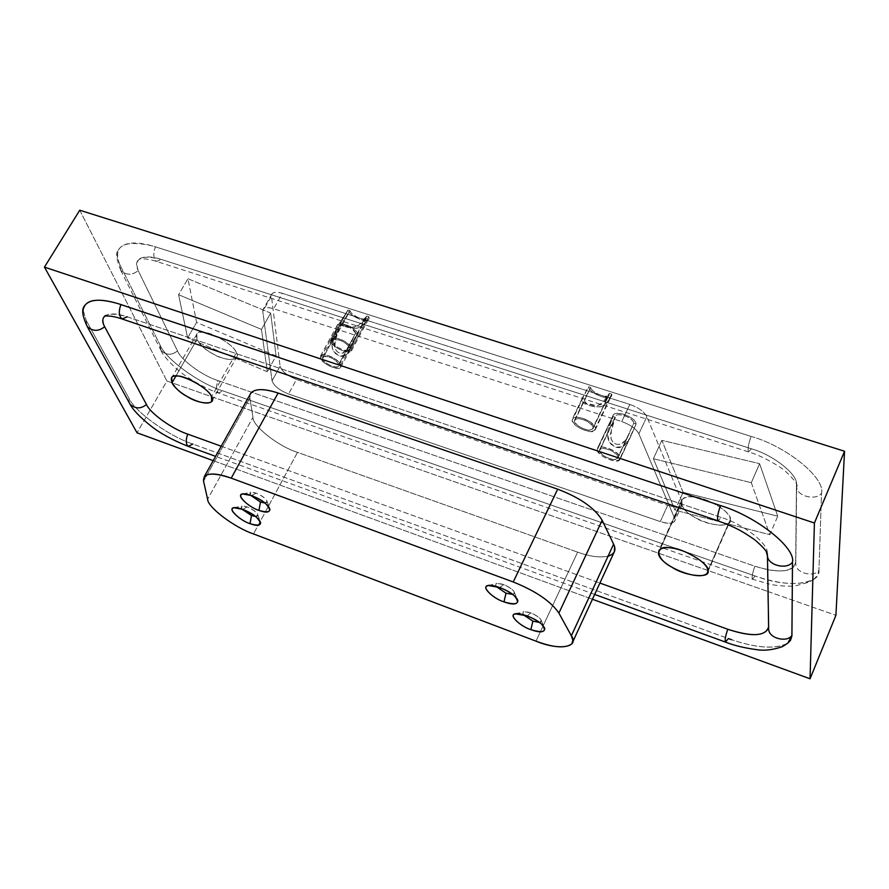 <?xml version="1.0" encoding="UTF-8"?>
<svg xmlns="http://www.w3.org/2000/svg" width="889" height="889" viewBox="0 0 889 889"><rect width="100%" height="100%" fill="white"/><g stroke="black" fill="none" stroke-linecap="round" stroke-linejoin="round"><path stroke-width="0.67" stroke-dasharray="4.45 3.33" d="M332.842 342.198C332.864 338.553 336.542 338.498 343.876 342.032C350.21 346.632 351.211 349.477 346.877 350.555C340.52 349.588 335.842 346.81 332.842 342.198L350.022 310.694C351.733 316.628 369.335 322.929 366.701 316.006L368.791 316.673C372.069 325.307 350.099 317.451 347.943 310.028L350.022 310.694L342.81 322.618L343.11 324.174L345.021 325.641L351.222 327.263L357.767 326.352L366.701 316.006L349.577 347.677C344.643 341.154 339.109 338.676 332.975 340.22L332.842 342.198C333.908 346.799 348.432 353.3 349.444 349.61L349.577 347.677L366.701 316.006L366.524 317.995C365.457 321.796 350.999 315.384 350.022 310.694L332.842 342.198M368.791 316.673L366.701 316.006L361.867 323.218L353.711 327.33L343.976 325.03C342.187 324.041 342.398 322.074 344.61 319.129L350.022 310.694L347.943 310.028L340.054 322.829L345.499 326.796L351.688 328.241L357.345 328.119L361.945 325.863C363.101 325.541 365.379 322.474 368.791 316.673L351.677 348.366L351.499 350.777C350.233 355.389 332.097 347.266 330.764 341.52L347.943 310.028C349.177 315.895 367.224 323.896 368.579 319.151L368.791 316.673C365.401 323.563 361.234 327.441 356.3 328.308L345.499 326.796C341.032 325.574 339.331 323.874 340.398 321.685L347.943 310.028L330.764 341.52L330.919 339.031C334.62 335.264 349.499 342.043 351.677 348.366L368.791 316.673M574.427 421.297C575.383 417.752 579.817 417.874 587.718 421.653C594.141 426.431 594.619 429.243 589.129 430.087C581.739 428.854 576.839 425.92 574.427 421.297L590.763 387.426C591.352 393.305 610.832 400.239 609.376 393.36L611.71 394.105C613.499 402.695 589.207 394.038 588.44 386.693L590.763 387.426L585.251 397.939C583.973 400.728 584.84 402.739 587.862 403.984L594.641 405.784L601.12 404.673L609.376 393.36L593.107 427.42C592.418 422.142 577.872 416.108 574.716 419.775L574.427 421.297C574.694 426.142 591.385 433.221 592.819 428.898L609.065 394.883C607.565 399.339 590.952 392.382 590.763 387.426L574.427 421.297M611.71 394.105L609.376 393.36L604.909 401.183L597.175 405.817L586.584 403.284C584.306 402.117 584.073 399.883 585.873 396.605L590.763 387.426L588.44 386.693L585.34 392.56C582.673 396.872 581.517 399.617 581.906 400.783L588.885 405.373L595.508 406.929L601.131 406.684L605.431 404.128C606.442 403.717 608.543 400.372 611.71 394.105L595.097 430.032C593.296 435.432 572.449 426.598 572.105 420.541L588.44 386.693C588.696 392.894 609.432 401.572 611.321 396.005L611.71 394.105C608.632 401.539 604.764 405.817 600.119 406.918L593.185 406.529L588.885 405.373C583.54 403.928 581.262 401.806 582.051 398.994L572.46 418.63C576.405 414.041 594.608 421.597 595.463 428.187L611.71 394.105M355.6 333.231C353.8 326.796 336.92 321.985 339.342 327.963L337.32 327.308C334.275 319.829 355.389 325.83 357.645 333.897L355.6 333.231L338.798 364.301C333.931 357.989 328.53 355.544 322.585 356.989L322.485 358.878C322.463 355.378 326.041 355.356 333.197 358.823C339.398 363.301 340.398 366.046 336.209 367.035C330.019 366.057 325.441 363.345 322.485 358.878L339.342 327.963L339.476 326.019C345.465 324.441 350.833 326.852 355.6 333.231L347.343 349.699L342.254 353.233C337.587 353.466 334.909 350.41 334.22 344.065L339.342 327.963L322.485 358.878C323.563 363.312 337.742 369.702 338.687 366.157L338.798 364.301L355.6 333.231L357.645 333.897L348.721 352.033C345.921 355.711 342.721 356.978 339.109 355.844L333.864 351.633L332.853 349.633L331.919 344.732L332.408 339.742C332.486 337.831 334.12 333.686 337.32 327.308L339.342 327.963L335.453 336.787L334.92 348.11C336.887 352.388 339.731 353.989 343.465 352.911L350.61 343.887L355.6 333.231M357.645 333.897L340.843 364.979L340.698 367.301C339.52 371.724 321.807 363.745 320.451 358.211L337.32 327.308L332.408 339.742C331.23 345.332 332.142 349.833 335.131 353.255L339.109 355.844L344.899 355.467L349.999 350.088L357.645 333.897C355.556 327.685 341.098 321.129 337.487 324.874L337.32 327.308L320.451 358.211L320.573 355.833C324.129 352.233 338.653 358.889 340.843 364.979L357.645 333.897M633.79 423.253C633.446 416.908 614.121 411.351 615.355 417.285L613.054 416.541C611.488 409.118 635.679 416.063 636.113 424.009L633.79 423.253L617.955 457.024C617.399 451.923 602.764 445.9 599.708 449.49L599.442 450.879C600.486 447.489 604.898 447.678 612.699 451.423C619 456.09 619.411 458.791 613.921 459.513C606.565 458.224 601.742 455.346 599.442 450.879L615.644 415.852C618.755 412.118 633.324 418.03 633.79 423.253L628.067 436.199L625.134 440.844L619.255 444.456C613.932 444.578 610.943 441.277 610.265 434.554L615.355 417.285L599.442 450.879C599.619 455.568 616.266 462.613 617.666 458.368L633.79 423.253L636.113 423.997L633.601 429.72C631.068 436.299 628.756 440.844 626.678 443.344C623.367 447.156 619.655 448.412 615.532 447.1L609.71 442.544L607.643 435.199L608.187 429.887L613.054 416.541L615.355 417.285L611.543 426.787L611.021 438.855C613.132 443.422 616.355 445.178 620.655 444.133L623.822 442.222L626.667 438.699L633.79 423.253M636.113 423.997L619.922 459.48C618.155 464.769 597.375 455.968 597.13 450.112L613.054 416.541L608.187 429.887C606.887 435.832 607.854 440.622 611.076 444.278L615.532 447.1L622.2 446.867L629.723 438.566L636.113 423.997C635.535 417.474 617.31 410.073 613.432 414.752L597.475 448.367C601.286 443.878 619.6 451.412 620.278 457.802L636.113 423.997M682.019 501.863L646.859 416.685L638.858 433.821L674.629 518.265L682.019 501.863L674.629 518.265L674.551 521.487C671.928 523.843 667.172 523.877 660.305 521.587L667.661 505.352C674.529 507.608 679.285 507.53 681.919 505.119L682.019 501.863C682.852 507.052 678.074 508.219 667.661 505.352L660.305 521.587L288.536 394.005L296.504 379.492L667.661 505.352L296.504 379.492L288.536 394.005C279.424 390.282 273.923 385.893 272.056 380.836L280.113 366.301C281.935 371.402 287.403 375.803 296.504 379.492C287.403 375.803 281.935 371.402 280.113 366.301L272.056 380.836L262.788 311.383L271.423 296.081L280.113 366.301L271.423 296.081L262.788 311.383L263.288 309.139C265.133 307.294 268.589 307.161 273.668 308.75L282.346 293.326C277.279 291.759 273.812 291.914 271.956 293.803L271.423 296.081C271.512 292.27 275.146 291.359 282.346 293.326L273.668 308.75L621.722 421.553L629.812 404.428L282.346 293.326L629.812 404.428C638.48 407.551 644.169 411.64 646.859 416.685L682.019 501.863M597.13 450.112C600.019 455.69 606.042 459.291 615.221 460.902C622.1 460.013 621.589 456.635 613.71 450.79C603.953 446.1 598.43 445.878 597.13 450.112M320.451 358.211C324.152 363.779 329.863 367.179 337.598 368.402C342.854 367.157 341.598 363.734 333.842 358.123C324.885 353.8 320.418 353.822 320.451 358.211M572.105 420.541C575.116 426.32 581.239 429.976 590.474 431.509C597.341 430.465 596.752 426.953 588.707 420.975C578.828 416.241 573.294 416.096 572.105 420.541M330.764 341.52C334.508 347.277 340.354 350.755 348.299 351.955C353.722 350.61 352.477 347.054 344.543 341.298C335.375 336.875 330.786 336.953 330.764 341.52M646.859 416.685C644.169 411.64 638.48 407.551 629.812 404.428L621.722 421.553C630.423 424.72 636.135 428.809 638.858 433.821L646.859 416.685M187.957 278.713L270.667 313.084L276.079 355.911L196.591 322.407L187.957 278.713L178.589 294.715L261.488 329.408L270.667 313.084L187.957 278.713L196.591 322.407L187.623 337.931L178.589 294.715L187.957 278.713M267.289 371.724L187.623 337.931L196.591 322.407L276.079 355.911L267.289 371.724L276.079 355.911L270.667 313.084L261.488 329.408L267.289 371.724L261.488 329.408L178.589 294.715L187.623 337.931L267.289 371.724M683.108 492.317L661.861 440.355L759.606 463.669L777.742 516.198L683.108 492.317L675.04 510.197L653.382 458.713L661.861 440.355L683.108 492.317L777.742 516.198L769.83 534.689L675.04 510.197L683.108 492.317M751.305 482.671L769.83 534.689L777.742 516.198L759.606 463.669L751.305 482.671L759.606 463.669L661.861 440.355L653.382 458.713L751.305 482.671L653.382 458.713L675.04 510.197L769.83 534.689L751.305 482.671M767.685 569.749C784.098 572.505 793.366 570.494 795.488 563.726L795.644 562.281L795.811 564.193C795.811 573.283 814.38 577.694 818.947 570.249L817.769 574.861L814.38 578.772C801.2 585.873 781.453 584.951 755.128 576.005L222.817 390.849L218.472 393.016C216.038 390.571 215.894 386.437 218.027 380.614L754.85 566.226C752.505 572.838 751.694 577.161 752.427 579.217L755.128 576.005L758.328 577.083C788.021 587.807 820.769 584.718 818.947 570.249C814.368 577.728 795.733 573.238 795.799 564.137L796.477 484.916C798.544 475.059 773.741 455.057 751.449 448.812L161.331 259.432C151.841 256.354 144.563 256.132 139.529 258.777C136.039 261.555 135.584 265.5 138.195 270.634L177.478 350.899C180.889 359.978 202.781 375.969 218.027 380.614C215.894 386.437 216.038 390.571 218.472 393.016L222.817 390.849C199.303 383.615 165.587 359.1 160.031 344.943L160.953 350.388C166.199 355.344 171.699 355.511 177.478 350.899C171.721 355.511 166.221 355.344 160.976 350.422L160.031 344.943L119.804 264.644L120.737 270.334C126.227 275.379 132.05 275.479 138.195 270.634C132.061 275.479 126.238 275.379 120.748 270.345L119.804 264.644L117.326 257.577L117.592 251.231C122.371 242.03 134.984 240.563 155.431 246.82C152.986 253.587 153.341 258.455 156.531 261.41L161.331 259.432L156.531 261.422C153.341 258.466 152.975 253.598 155.431 246.82L751.083 436.421C748.338 444.2 747.482 449.367 748.516 451.912L751.449 448.812L748.516 451.912C747.482 449.367 748.338 444.2 751.083 436.421C786.243 446.134 825.259 477.804 821.547 493.073C816.58 501.052 796.433 496.362 796.633 486.75L796.644 486.861C796.577 496.451 816.624 500.996 821.547 493.073L818.947 570.249L821.547 493.073C825.259 477.804 786.243 446.134 751.083 436.421L152.686 245.986C123.538 239.497 112.57 245.72 119.804 264.644L160.031 344.943C165.587 359.1 199.303 383.615 222.817 390.849L755.128 576.005L752.427 579.217C751.694 577.161 752.505 572.827 754.85 566.226L767.485 569.705M255.499 516.509C258.61 516.22 258.599 514.642 255.465 511.753C249.298 507.208 244.519 505.419 241.119 506.386L241.586 508.919L242.041 505.974L247.209 506.897C253.354 509.586 256.91 512.275 257.854 514.964L255.499 516.509M242.841 509.364L247.209 506.897L242.841 509.364M539.345 622.411C541.879 621.778 541.923 620.3 539.467 617.977C533.311 613.288 527.855 611.243 523.11 611.865L522.921 614.521L523.788 611.643L530.733 612.832C536.945 615.499 540.445 618.066 541.257 620.511L539.345 622.411M527.233 615.899L530.733 612.832L527.233 615.899M264.889 503.041C267.822 502.585 267.733 500.929 264.633 498.073C258.332 493.406 253.432 491.584 249.909 492.628L250.209 495.04L250.909 492.184L256.176 493.106C262.455 495.829 266.078 498.573 267.056 501.363L264.889 503.041M251.743 495.573L256.176 493.106L251.743 495.573M512.564 594.397C514.975 593.663 514.942 592.118 512.453 589.763C506.163 584.94 500.651 582.906 495.94 583.651L495.673 586.184L496.74 583.373L503.574 584.518C509.897 587.229 513.486 589.863 514.331 592.43L512.564 594.397M499.907 587.518L503.574 584.518L499.907 587.518M608.009 556.281C599.486 557.803 589.363 556.436 577.639 552.158L297.504 452.368C278.824 446.678 252.398 426.02 252.954 417.341L249.876 397.939L250.165 394.305L249.876 397.939L203.559 481.16L249.876 397.939L252.954 417.341L207.615 499.24L252.954 417.341C252.398 426.02 278.824 446.678 297.504 452.368L253.498 533.933L297.504 452.368L577.639 552.158L535.978 641.147L577.639 552.158C595.041 558.248 607.076 558.481 613.732 552.858M730.314 519.52C732.803 512.764 704.921 496.106 692.42 496.895C676.974 494.484 678.518 509.108 694.109 516.954C707.077 526.132 733.392 528.166 730.314 519.52L729.569 522.288C721.746 531.778 681.552 515.842 681.052 502.896L660.183 549.213L681.796 499.874C686.019 495.673 694.498 495.84 707.222 500.374C721.924 507.086 729.625 513.464 730.314 519.52L707.933 570.549L730.314 519.52M236.341 352.777C235.107 345.565 209.793 330.552 201.903 332.364C190.724 331.075 197.88 346.121 211.46 353.022C223.884 361.523 242.041 361.49 236.341 352.777L236.341 357.778C229.462 364.179 202.681 351.477 196.936 339.476L175.822 376.158L196.936 339.476L196.847 334.231C198.569 325.974 233.151 342.009 236.341 352.777L211.515 396.705L236.341 352.777M767.218 553.391L768.44 627.301L767.218 553.391C769.007 544.068 743.671 524.154 721.212 517.431L127.238 316.795C107.391 311.328 99.857 314.628 104.646 326.708M221.239 446.234L599.842 583.028L221.239 446.234M188.19 446.367L192.846 444.033L728.358 638.569C755.25 648.114 775.097 649.626 787.887 643.091M129.461 403.128L128.949 398.228C134.961 411.885 169.266 436.355 192.846 444.033C169.266 436.355 134.961 411.885 128.949 398.228L129.461 403.128M86.655 325.474L86.189 320.396L128.949 398.228L86.189 320.396L86.655 325.474M104.858 316.084L105.391 315.551C110.258 313.084 117.537 313.495 127.238 316.795L721.212 517.431L718.09 520.865L721.212 517.431C743.615 524.132 768.918 543.99 767.207 553.325M83.099 310.005L86.189 320.396L83.055 310.505M122.226 319.018L127.238 316.795M725.446 642.069L728.358 638.569L192.846 444.033M213.216 460.646L592.385 599.23L213.216 460.646M787.454 643.469C775.219 649.392 756.595 648.137 731.569 639.713M79.743 210.215L166.91 381.037L137.028 432.799L166.91 381.037L767.852 591.474L166.91 381.037L79.743 210.215M768.052 591.552L835.916 615.31L768.052 591.552M795.644 562.281C792.732 572.238 779.131 573.549 754.85 566.226L218.027 380.614C202.781 375.969 180.889 359.978 177.478 350.899L138.195 270.634C133.817 258.121 141.529 254.387 161.331 259.432L751.449 448.812C773.741 455.057 798.544 475.059 796.477 484.916L795.644 562.281M638.858 433.821C636.135 428.809 630.423 424.72 621.722 421.553L273.668 308.75C266.467 306.738 262.833 307.616 262.788 311.383L272.056 380.836C273.923 385.893 279.424 390.282 288.536 394.005L660.305 521.587C670.728 524.51 675.496 523.41 674.629 518.265L638.858 433.821M332.975 340.22L343.198 321.474M366.524 317.995L349.444 349.61M351.499 350.777L368.579 319.151M340.398 321.685L330.919 339.031M574.716 419.775L585.251 397.939M609.065 394.883L592.819 428.898M595.097 430.032L611.321 396.005M582.351 398.15L572.46 418.63M322.585 356.989L339.476 326.019M348.71 347.61L338.687 366.157M340.698 367.301L349.999 350.088M337.487 324.874L320.573 355.833M599.708 449.49L615.644 415.852M628.067 436.199L617.666 458.368M619.922 459.48L629.723 438.566M613.432 414.752L597.475 448.367M681.919 505.119L674.551 521.487M271.956 293.803L263.288 309.139M160.953 350.388C162.22 353.844 166.776 359.412 174.611 367.09C187.19 378.881 208.582 389.971 218.472 393.016L752.427 579.217L767.718 583.64M120.737 270.334L160.976 350.422M117.592 251.231C115.637 253.587 116.692 259.955 120.748 270.345M796.633 486.75L796.655 486.75C798.511 485.327 794.766 480.149 785.432 471.237C782.509 468.114 762.606 455.768 748.516 451.912L156.531 261.422C149.774 259.199 144.04 258.421 139.329 259.077L139.529 258.777M795.799 564.137L796.644 486.861M257.854 514.964L260.655 522.821M234.229 507.808L242.041 505.974M541.257 620.511L544.246 627.378M515.664 613.899L523.788 611.643M267.056 501.363L269.934 509.353M242.964 494.017L250.909 492.184M514.331 592.43L517.298 599.319M488.517 585.584L496.74 583.373M572.738 641.914L571.883 643.78M707.855 571.816L729.569 522.288M681.796 499.874L659.049 550.302M212.06 400.795L236.341 357.778M196.847 334.231L171.733 377.803M594.608 594.408L215.594 456.357M814.38 578.772L809.546 582.051L794.577 586.073C783.898 586.418 775.008 585.629 767.918 583.684"/><path stroke-width="1.33" d="M251.476 515.52L255.499 516.509L251.476 515.52L250.009 523.665C256.665 526.155 260.21 525.866 260.655 522.821C259.077 518.354 253.132 513.864 242.841 509.364L234.229 507.808C226.817 507.508 239.063 520.198 250.009 523.665L251.476 515.52L241.586 508.919L251.476 515.52M532.889 621.133L539.345 622.411L532.889 621.133L530.866 629.656C539.656 632.824 544.301 632.512 544.824 628.712C543.49 624.656 537.634 620.378 527.233 615.899L515.664 613.899C507.908 613.877 519.232 626 530.866 629.656L532.889 621.133L522.921 614.521L532.889 621.133M260.477 502.041L264.889 503.041L260.477 502.041L258.955 510.408C265.833 512.942 269.5 512.586 269.934 509.353C268.311 504.73 262.255 500.14 251.743 495.573L242.964 494.017C235.196 493.717 247.653 506.874 258.955 510.408L260.477 502.041L250.209 495.04L260.477 502.041M505.997 593.185L512.564 594.397L505.997 593.185L503.985 601.897C512.764 605.031 517.398 604.631 517.898 600.72C516.498 596.463 510.508 592.063 499.907 587.518L488.517 585.584C480.438 585.54 492.028 598.197 503.985 601.897L505.997 593.185L495.673 586.184L505.997 593.185M558.892 613.11C550.991 601.42 535.778 591.041 513.242 581.973L231.218 478.149C212.26 471.903 203.036 472.915 203.559 481.16L207.615 499.24C207.526 507.219 234.729 527.688 253.498 533.933L535.978 641.147C558.214 650.57 579.839 647.714 571.36 635.768L558.892 613.11L602.164 520.276C594.774 508.041 579.95 497.673 557.681 489.172L513.242 581.973C535.778 591.041 550.991 601.42 558.892 613.11L571.36 635.768L613.599 544.168L602.164 520.276L558.892 613.11M503.985 601.897C493.728 598.786 481.527 587.329 487.194 586.051C489.528 582.795 509.719 590.263 514.764 596.286C520.498 603.709 516.909 605.576 503.985 601.897M258.955 510.408C249.998 507.741 237.196 496.429 241.319 494.773C242.253 491.228 260.233 497.884 265.889 503.896C272.478 511.331 270.167 513.509 258.955 510.408M530.866 629.656C520.676 626.512 508.808 615.377 514.542 614.266C516.987 611.221 536.978 618.688 541.857 624.511C547.368 631.679 543.701 633.401 530.866 629.656M250.009 523.665C241.286 521.032 228.729 510.053 232.707 508.497C233.585 505.108 251.109 511.664 256.665 517.487C263.133 524.688 260.91 526.755 250.009 523.665M572.738 641.914L614.332 551.802L614.599 546.868L613.599 544.168L571.36 635.768L572.838 640.124L571.883 643.78C565.515 648.592 553.547 647.714 535.978 641.147L253.498 533.933C234.729 527.688 207.526 507.219 207.615 499.24L203.559 481.16L204.348 476.537C208.615 472.737 217.561 473.27 231.218 478.149L278.101 393.049C264.544 388.549 255.499 388.493 250.965 392.871L250.165 394.305C253.565 388.537 262.877 388.115 278.101 393.049L231.218 478.149L513.242 581.973L557.681 489.172L278.101 393.049L557.681 489.172C579.95 497.673 594.774 508.041 602.164 520.276L613.599 544.168C616.521 549.991 614.655 554.036 608.009 556.281M660.183 549.213L658.382 553.202C659.171 565.648 699.654 582.095 707.255 573.183L707.933 570.549C707.111 564.704 699.287 558.359 684.452 551.502C671.651 546.791 663.183 546.391 659.049 550.302L658.382 553.202L660.183 549.213M175.822 376.158L171.966 382.859C178 394.549 204.97 407.484 211.649 401.517L211.515 396.705C208.048 386.259 173.211 369.902 171.733 377.803L171.966 382.859L175.822 376.158M727.802 629.268C751.838 637.013 765.385 636.357 768.44 627.301L768.274 628.556C763.718 636.446 750.227 636.68 727.802 629.268L599.842 583.028L727.802 629.268C725.491 635.791 724.702 640.058 725.446 642.069C724.702 640.058 725.491 635.791 727.802 629.268M104.646 326.708L146.463 404.495C150.174 413.252 172.455 429.198 187.746 434.132L221.239 446.234L187.746 434.132C185.623 439.866 185.768 443.944 188.19 446.367C185.768 443.955 185.623 439.877 187.746 434.132C172.455 429.198 150.174 413.252 146.463 404.495C140.851 409.084 135.372 408.984 130.038 404.173L130.061 404.206C135.406 408.984 140.873 409.073 146.463 404.495L104.646 326.708C98.668 331.541 92.878 331.508 87.278 326.607L87.289 326.619C92.889 331.508 98.679 331.541 104.646 326.708C101.924 321.818 102.179 318.095 105.391 315.551M211.515 396.705C217.416 405.24 199.358 404.784 186.779 396.283C173.077 389.271 165.554 374.613 176.7 376.136C184.501 374.602 210.093 389.738 211.515 396.705M707.933 570.549C711.2 578.939 684.874 576.261 671.728 567.082C655.982 559.103 654.115 545.001 669.595 547.746C682.063 547.324 710.278 564.115 707.933 570.549M731.569 639.713L728.358 638.569L725.446 642.069L594.608 594.408M192.846 444.033L188.19 446.367C172.477 440.077 160.076 433.287 150.974 426.009C139.895 417.13 132.917 409.851 130.038 404.173M127.238 316.795L122.037 318.962C118.859 316.017 118.493 311.217 120.926 304.56C100.668 297.993 88.222 298.882 83.588 307.238L83.099 310.005M767.207 553.325L767.429 555.781C767.729 565.615 787.587 569.971 792.499 562.037C795.811 547.635 755.939 516.087 720.512 505.597C717.79 513.264 716.956 518.354 718.012 520.843L718.012 520.843C716.956 518.343 717.79 513.264 720.512 505.597L120.926 304.56C118.481 311.228 118.859 316.017 122.049 318.962L122.226 319.018M725.446 642.069C733.792 645.436 744.293 647.981 756.95 649.692C764.573 650.904 773.063 649.881 782.431 646.647L787.887 643.091L791.921 635.379C787.432 642.747 769.174 638.713 768.685 629.423L768.674 629.368C769.085 638.658 787.41 642.78 791.921 635.379L792.499 562.037C787.632 569.905 767.907 565.715 767.463 555.903L767.218 553.391M44.45 267.133L137.028 432.799L213.216 460.646L137.028 432.799L44.45 267.133L79.743 210.215L44.45 267.133L814.413 522.999L44.45 267.133M592.385 599.23L810.057 678.785L814.413 522.999L844.55 451.256L79.743 210.215L844.55 451.256L814.413 522.999L810.057 678.785L835.916 615.31L844.55 451.256L835.916 615.31L810.057 678.785L592.385 599.23M83.055 310.505C84.688 299.693 96.39 297.415 118.17 303.671L720.512 505.597C755.939 516.087 795.811 547.635 792.499 562.037L791.899 636.046L790.51 640.391L787.454 643.469M544.246 627.378L544.824 628.712M517.298 599.319L517.898 600.72M250.965 392.871L204.348 476.537M707.255 573.183L707.855 571.816M211.649 401.517L212.06 400.795M215.594 456.357L188.19 446.367M130.061 404.206L87.278 326.607C82.921 317.34 81.688 310.883 83.588 307.238M104.858 316.084C109.469 315.662 115.192 316.628 122.037 318.962M122.049 318.962L718.012 520.843C738.348 528.344 743.871 532.511 752.905 538.534C754.783 539.467 764.496 548.235 766.229 551.513L767.429 555.781M767.463 555.903L768.674 629.368M768.685 629.423L768.274 628.556"/></g></svg>
